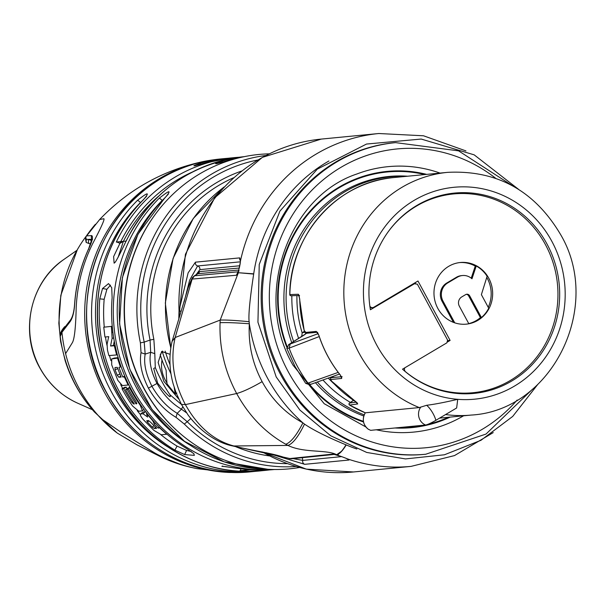 <?xml version="1.0" encoding="UTF-8"?>
<svg xmlns="http://www.w3.org/2000/svg" width="606" height="606" viewBox="0 0 606 606"><rect width="100%" height="100%" fill="white"/><g stroke="black" fill="none" stroke-linecap="round" stroke-linejoin="round"><path stroke-width="0.91" d="M167.354 446.66A154.053 145.925 -95.5 0 1 140.425 202.578A3.098 0.78 -135 0 0 137.403 200.412C148.197 191.89 150.174 191.701 143.334 199.844A3.098 0.78 -135 0 0 143.175 199.904A3.098 0.78 -135 0 0 143.107 200.063M143.334 199.844A157.151 148.856 84.5 0 0 111.239 378.788A157.151 148.856 84.5 0 0 261.565 470.764L269.465 469.908A157.151 148.856 -95.5 0 1 264.534 470.476A157.151 148.856 -95.5 0 1 239.946 470.703L249.831 469.748A157.151 148.856 84.5 0 0 274.412 469.514L274.51 469.506M126.192 241.09A3.098 0.53 -154.4 0 0 126.025 241.165C151.508 191.678 190.867 163.514 244.104 156.681A157.151 148.856 84.5 0 0 185.769 175.679A157.151 148.856 84.5 0 0 185.156 176.043A157.151 148.856 84.5 0 0 126.192 241.09L116.314 242.044A3.098 0.53 25.6 0 1 119.92 243.37L123.397 241.302L118.132 257.255M189.095 444.554A154.053 145.925 -95.5 0 1 162.166 200.465A3.098 0.78 -135 0 0 159.143 198.306C169.938 189.784 171.915 189.587 165.074 197.73A3.098 0.78 -135 0 0 164.915 197.798L137.956 234.295L122.397 277.601L119.594 323.93L129.782 369.243L152.083 409.565L184.542 441.38L224.326 461.893L267.95 469.302M193.837 453.697L187.239 448.925A157.151 148.856 84.5 0 1 112.133 297.66L111.709 287.638L108.535 283.608L102.528 288.532L99.778 298.856A157.151 148.856 -95.5 0 0 174.884 450.122L184.656 454.583L194.352 455.356L193.837 453.697M239.946 470.703A3.098 0.977 -85.5 0 0 240.946 468.847M229.856 467.279L223.402 466.415M222.667 466.037L221.857 466.347L225.311 466.628C225.735 466.514 234.552 468.34 249.778 469.748A3.098 0.977 94.5 0 1 249.717 469.733M205.548 162.855A3.098 0.977 73.9 0 1 205.593 162.832A3.098 0.977 73.9 0 1 205.654 162.825C192.314 166.635 190.337 166.824 199.73 163.4A3.098 0.977 73.9 0 1 200.692 164.249M227.288 160.749A3.098 0.977 73.9 0 1 227.333 160.726A3.098 0.977 73.9 0 1 227.394 160.719C214.054 164.521 212.077 164.718 221.47 161.287A3.098 0.977 73.9 0 1 222.432 162.143M269.14 153.848A157.924 149.591 84.5 0 0 144.258 388.772A157.924 149.591 84.5 0 0 299.523 467.484M265.89 155.484A156.295 148.046 -95.5 0 0 140.395 342.852L141.031 352.677C139.228 362.971 141.69 374.796 148.417 388.143C155.931 401.127 165.12 410.853 175.99 417.322L184.3 424.064A156.295 148.046 -95.5 0 0 296.023 466.506M190.792 418.557L187.239 421.723L177.202 413.307C167.392 407.429 158.999 398.483 152.023 386.469C145.826 374.114 143.539 363.32 145.175 354.078L150.689 352.306C148.887 361.327 150.992 371.713 157.015 383.462L148.417 388.143M175.99 417.322L177.202 413.307L181.452 409.194C171.528 403.346 163.385 394.771 157.015 383.462L157.636 383.098C167.567 395.529 171.672 399.407 169.953 394.733A144.531 136.903 -95.5 0 1 161.938 381.591A144.531 136.903 -95.5 0 1 155.295 367.615L153.719 368.486L157.636 383.098M141.031 352.677L145.175 354.078L144.198 342.117L150.053 340.042L150.689 352.306L154.795 353.654L153.856 339.322L150.053 340.042A146.705 138.963 84.5 0 1 241.673 171.028M182.777 406.838L181.452 409.194L186.557 412.845M181.436 404.444L169.953 394.733M170.112 354.328L161.681 351.472L158.151 362.441L163.832 381.303L178.732 399.051M178.831 318.248L179.035 310.598L181.065 311.416M184.095 302.03L189.625 280.192L197.624 265.958L240.256 261.83M196.056 274.798L199.836 269.64A3.098 2.932 84.5 0 0 197.624 265.958A3.098 2.932 84.5 0 1 195.435 262.171L188.133 272.859L179.035 310.598A167.218 158.386 84.5 0 1 258.52 159.696A167.218 158.386 84.5 0 1 321.248 139.092L262.33 157.386L214.683 197.836L185.413 254.3L178.8 318.332M347.791 459.113L345.117 457.916A167.195 158.371 -95.5 0 1 342.276 456.856L333.095 454.076L289.206 458.621L291.138 458.818L231.295 445.645C220.652 443.289 203.434 435.335 188.171 415.125L181.414 404.399L176.096 392.802L173.21 383.999C169.233 369.713 168.869 355.495 172.104 341.329L175.164 337.512L192.125 279.078L236.408 275.245L238.241 271.753L239.529 267.034M347.541 458.977A3.098 2.932 -95.5 0 0 349.011 460.03L304.735 464.317L266.488 452.788M239.559 266.89A167.195 158.371 -95.5 0 1 240.15 263.784L240.446 261.004L239.711 257.883L240.446 261.004A167.218 158.386 -95.5 0 1 316.082 154.121A167.218 158.386 -95.5 0 1 378.811 133.517L321.248 139.092M328.929 160.991A157.265 148.962 84.5 0 0 253.702 273.836L239.34 272.798L253.672 274.071C249.823 299.591 248.316 315.468 249.142 321.703C235.62 320.392 225.97 319.847 220.19 320.082L220.061 322.703C219.228 347.655 224.765 371.266 236.658 393.529C248.93 415.837 265.307 432.745 285.774 444.243L287.964 445.425L233.818 445.978C214.062 440.683 197.912 426.889 185.383 404.603C173.558 382.068 170.157 359.699 175.164 337.512L220.19 320.082L238.302 272.844A167.218 158.386 -95.5 0 1 238.65 270.549L240.408 261.943M285.774 444.243C290.88 442.38 296.592 435.252 302.909 422.874C285.555 413.36 271.958 399.612 262.125 381.644C252.467 363.562 248.202 344.269 249.331 323.778A161.688 153.159 84.5 0 0 267.647 378.356A161.688 153.159 -95.5 0 0 268.844 380.53A161.688 153.159 84.5 0 0 302.909 422.874L304.515 424.109C313.484 430.199 327.308 437.108 345.988 444.834L346.215 444.933A23.225 6.613 113.2 0 1 336.671 454.735L341.852 451.031M341.595 456.636L302.758 460.401L293.054 458.621M239.181 268.049L199.457 271.617L197.132 274.223M238.666 270.049L198.041 273.685L194.268 275.859M239.128 270.814L238.241 271.753L238.794 270.087M237.772 272.889L238.363 271.814L237.772 272.889L239.34 272.798M237.59 272.814L236.408 275.245L237.757 272.655M172.104 341.329L188.102 287.971C190.754 280.813 192.094 277.851 192.125 279.078L194.518 275.775L238.052 271.814M199.457 271.617A3.098 2.932 -95.1 0 1 198.064 273.677L194.314 275.828L192.284 277.806L188.216 287.623M338.413 454.447L336.648 454.727C326.816 449.334 303.932 453.25 287.964 445.425C292.925 443.637 298.447 436.532 304.515 424.109M334.55 454.386L336.421 454.864M337.625 455.235L336.11 454.773M342.049 456.772L337.413 455.167M346.882 458.621L342.276 456.856M197.367 274.086L197.851 273.738M249.142 321.703L249.331 323.778C235.764 322.756 226 322.4 220.061 322.703M345.988 444.834C342.329 450.947 339.216 454.25 336.648 454.727L336.656 454.727M394.415 142.736A156.53 148.265 84.5 0 0 280.836 374.97A156.53 148.265 84.5 0 0 424.609 454.341L425.745 454.235A156.53 148.265 -95.5 0 1 281.972 374.864A156.53 148.265 -95.5 0 1 395.551 142.63L394.415 142.736M353.525 400.339L349.579 403.043A1.159 1.106 82.3 0 0 349.601 405.066A121.927 115.488 84.5 0 0 365.289 412.807L419.284 407.565L426.639 405.285C434.222 404.376 444.592 402.392 457.727 399.324L456.651 407.974L435.843 420.329A9.022 1.174 151.6 0 1 425.556 425.018L370.652 430.336L368.221 429.162M296.932 295.546A113.027 107.057 84.5 0 0 302.189 332.967L301.652 336.754M356.192 402.149L349.579 403.043A1.159 0.47 -121.4 0 0 349.526 403.066A1.159 0.47 -121.4 0 0 349.473 403.119M302.189 332.959L304.666 331.035M349.601 405.066L349.533 404.641L349.601 405.066L357.714 403.96L357.154 402.937M317.196 332.232A1.159 1.098 -95.5 0 1 316.287 331.414L305.416 332.467L304.257 330.596A121.927 115.488 84.5 0 1 299.735 299.091L298.41 294.266L289.842 294.554A1.159 1.098 88.1 0 0 290.994 295.751L299.137 295.478M316.287 331.414L318.923 335.413M340.246 374.917L341.723 378.447L330.853 379.5L331.535 381.038A121.927 115.488 84.5 0 0 355.002 401.293L357.714 403.96M290.433 294.622L289.842 294.554L290.433 294.622M413.618 283.6L417.375 284.184L447.599 340.087L446.895 342.822L402.52 369.175A100.641 95.324 84.5 0 0 474.013 393.4A100.641 95.324 84.5 0 0 547.036 244.089A100.641 95.324 84.5 0 0 454.598 193.064A100.641 95.324 84.5 0 0 370.395 309.764L415.466 283.154M450.364 193.572A100.641 95.324 -95.5 0 1 459.151 193.564M478.376 392.029A100.641 95.324 -95.5 0 1 469.756 393.711M461.56 393.748A99.861 94.589 84.5 0 0 465.446 393.453L472.945 392.726A99.861 94.589 -95.5 0 1 405.603 371.796A3.098 2.932 -95.5 0 1 404.846 367.797M387.484 232.772A99.861 94.589 -95.5 0 1 453.689 193.928L446.183 194.655A99.861 94.589 84.5 0 0 442.312 195.117M447.72 341.845L450.106 340.42L417.981 281.01L373.804 307.25A3.098 2.932 -95.5 0 1 369.849 306.151M450.106 340.42L447.819 340.648M453.689 193.928A99.861 94.589 -95.5 0 1 557.467 284.206A99.861 94.589 -95.5 0 1 472.945 392.726M448.713 266.322A30.967 29.33 84.5 0 0 435.381 302.5A30.967 29.33 84.5 0 0 466.302 324.149A30.967 29.33 84.5 0 0 477.922 320.332A30.967 29.33 84.5 0 0 491.254 284.153A30.967 29.33 84.5 0 0 460.333 262.504A30.967 29.33 84.5 0 0 448.713 266.322M454.742 322.831L443.024 301.152A13.377 12.673 -95.5 0 1 447.705 282.949L457.416 277.184A13.377 12.673 -95.5 0 1 462.431 275.533A13.377 12.673 -95.5 0 1 471.976 278.79L476.24 265.996A30.967 29.33 -95.5 0 1 487.11 276.275L481.384 294.645L488.724 308.212A30.967 29.33 -95.5 0 1 481.406 317.536L469.65 295.796A3.098 2.932 84.5 0 0 465.643 294.607L461.734 296.932A6.81 6.454 84.5 0 0 459.34 306.197L468.824 323.733A30.967 29.33 -95.5 0 1 466.059 324.172M481.406 317.536L480.414 317.635A30.967 29.33 -95.5 0 1 476.437 320.476A30.967 29.33 -95.5 0 1 468.764 323.619M453.455 322.369L442.032 301.243L443.024 301.152M459.59 262.587A30.967 29.33 -95.5 0 1 475.255 266.095L471.233 278.154M462.431 275.533L461.446 275.632A13.377 12.673 84.5 0 0 456.424 277.275L446.72 283.04A13.377 12.673 84.5 0 0 442.032 301.243M476.24 265.996L475.255 266.095M486.762 277.404A30.967 29.33 -95.5 0 1 488.224 307.295M466.317 294.319A3.098 2.932 -95.5 0 1 468.658 295.895L480.414 317.635M333.823 376.106L330.884 377.894M318.142 333.648L288.971 344.473L286.789 348.344L295.054 366.569L305.424 382.977L305.727 383.378L308.037 383.136L310.522 384.363L311.552 384.015M338.216 372.387L308.037 383.136A139.342 131.987 -95.5 0 1 297.379 366.35A139.342 131.987 -95.5 0 1 289.115 348.147L290.115 344.359M310.499 384.363L308.916 384.515L305.727 383.378M319.241 336.565L289.115 348.147L286.789 348.344M155.295 367.615L154.795 353.654M162.552 351.086L160.196 354.783A142.092 134.585 84.5 0 0 165.938 369.766L166.18 370.683A310.742 169.468 -42.3 0 0 166.726 380.295A310.742 169.468 -42.3 0 0 167.097 383.939L175.346 394.173L176.854 393.029M162.014 360.085L162.014 360.138C160.787 367.1 161.916 373.841 165.393 380.371L166.991 383.037M163.135 363.055A139.266 131.911 -95.5 0 1 162.014 360.138M171.021 373.902A141.887 134.396 -95.5 0 1 162.196 351.291M174.202 387.355A315.309 169.9 137.9 0 0 175.346 394.173M165.165 351.116A138.782 131.457 84.5 0 0 170.036 364.683M158.499 196.238A151.765 143.751 84.5 0 0 123.397 241.302M126.025 241.165C120.564 253.005 115.011 263.284 114.905 262.39L114.117 263.186L113.625 256.611L119.92 243.37A154.053 145.925 -95.5 0 1 192.147 172.119M213.456 159.825A157.068 148.773 84.5 0 0 199.775 162.325A157.068 148.773 84.5 0 0 84.704 310.825A157.068 148.773 84.5 0 0 194.026 466.506A157.068 148.773 84.5 0 0 195.087 466.825A157.068 148.773 84.5 0 0 229.825 472.483L196.973 468.643A154.765 146.591 -95.5 0 1 184.822 465.658A154.765 146.591 -95.5 0 1 155 453.114L121.139 432.32L100.907 418.42A140.706 133.282 -95.5 0 1 65.599 353.631L72.319 342.754C74.424 339.216 75.705 327.778 76.167 308.439A154.765 146.591 -95.5 0 1 80.999 275.139A154.765 146.591 -95.5 0 1 92.589 243.817C101.157 227.5 104.914 219.137 103.853 218.713L99.687 219.523M213.562 159.802L199.775 162.325C161.014 171.324 127.692 190.329 99.801 219.349L85.113 237.794M94.407 411.974A134.547 127.442 -95.5 0 1 93.044 410.429A134.547 127.442 -95.5 0 1 64.895 358.775A134.547 127.442 -95.5 0 1 60.236 336.444L61.941 332.323L69.811 322.066C72.493 318.536 74.121 312.507 74.682 303.97A154 145.864 -95.5 0 1 88.749 248.642C92.233 241.233 93.248 236.885 91.786 235.605L86.453 235.878L85.469 237.166M194.958 468.226L189.617 467.029A154 145.864 -95.5 0 1 156.909 454.848L136.608 444.63L117.193 433.04L94.43 412.004M85.461 237.196L84.992 237.847A134.373 127.283 84.5 0 0 77.341 249.664A134.373 127.283 84.5 0 0 76.106 251.861A134.373 127.283 84.5 0 0 60.108 335.754L60.206 336.057A3.098 3.06 16.4 0 0 60.236 336.444L62.274 330.558A3.098 3.045 28.2 0 0 61.941 332.323A140.706 133.282 -95.5 0 0 65.599 353.631M64.759 326.619C61.623 330.126 60.077 333.164 60.108 335.747L60.214 336.512M137.388 445.001A3.098 2.833 -65.6 0 1 136.608 444.63M156.909 454.848L156.674 454.121L156.909 454.848M86.158 242.415L86.302 239.173L85.257 237.499L86.158 242.415L88.741 243.438L88.196 239.453L86.302 239.173A3.098 3.091 -124.8 0 1 86.453 235.878A140.706 133.282 -95.5 0 1 95.293 224.402A140.706 133.282 -95.5 0 1 95.384 224.288M92.014 239.234A3.098 3.068 -78.9 0 1 91.786 235.605M88.749 248.649L88.9 249.089L88.749 248.649M70.652 319.786A3.098 3 44.9 0 0 69.811 322.066M88.741 243.438L90.658 243.968M91.764 240.521L88.196 239.453A619.09 40.201 41.1 0 1 91.976 239.514M140.478 202.677L144.183 198.882M162.219 200.571L165.923 196.768M191.299 451.546L186.58 450.432L177.05 446.099L174.884 450.122M102.528 288.532L106.883 289.282L104.164 299.303A152.507 144.455 84.5 0 0 104.27 327.142M105.467 336.966A152.507 144.455 84.5 0 0 106.967 345.284M109.451 355.54A152.507 144.455 84.5 0 0 110.959 360.646M120.685 384.643A152.507 144.455 84.5 0 0 122.67 388.454M137.198 410.648A152.507 144.455 84.5 0 0 140.35 414.527M160.901 434.737A152.507 144.455 84.5 0 0 177.05 446.099M106.883 289.282L110.497 285.115M143.092 411.966L140.539 414.095L143.092 411.966L145.743 411.838M118.155 357.616L114.36 358.078M126.215 387.173L124.586 387.332L122.026 388.825L123.662 388.666L126.215 387.173A152.507 144.455 84.5 0 0 127.063 388.749M128.298 388.105L125.578 389.635L128.366 388.802M110.58 346.011L114.345 345.761L116.617 354.949L108.883 355.586A155.606 147.387 84.5 0 1 107.429 349.874L107.088 344.314A378.129 178.603 -40.2 0 1 108.739 336.656L104.936 337.019L103.755 327.202L111.39 326.376L112.133 338.292A375.925 179.331 139.7 0 0 110.58 346.011L113.443 345.367A377.311 176.952 -40.1 0 1 114.276 341.216M113.443 345.367L115.064 345.253M159.749 427.919A155.606 147.387 -95.5 0 0 166.786 434.244L161.287 434.76L153.901 430.366L143.145 419.443C140.516 416.246 139.759 414.413 140.865 413.966L142.978 413.747L147.652 417.042A357.426 183.853 -41.3 0 1 146.455 413.428L152.81 420.829A336.997 177.369 138.4 0 0 154.242 424.139L158.264 428.101L159.923 427.715M146.781 420.731L147.485 422.193L152.409 427.23L154.394 428.51L156.628 428.336L150.523 422.14L148.22 420.519L146.697 420.769M154.242 424.139L155.295 423.003M158.264 428.101L159.204 427.01M117.556 358.267L120.397 366.963L118.958 367.38A155.606 147.387 -95.5 0 0 122.783 376.993L124.351 376.962L128.116 384.999L122.374 385.583L117.829 380.363L111.716 364.903L111.678 358.926L118.276 358.04M115.004 367.562L115.064 369.774L117.231 375.212L118.829 377.212L121.139 377.076L117.246 367.334L114.943 367.577M120.397 366.963L121.079 366.698M122.783 376.993L124.73 376.061M124.351 376.962L124.987 376.659M128.116 384.999L128.699 384.681M136.797 403.255L136.024 403.838L136.714 403.748M136.789 403.641L135.986 401.558A155.606 147.387 84.5 0 1 128.071 388.241L130.26 387.749M136.024 403.838A155.606 147.387 -95.5 0 1 127.245 389.469M125.578 389.635A155.606 147.387 84.5 0 0 134.35 403.99L133.668 403.982L134.115 403.641M132.691 401.528L131.737 402.225L133.668 403.982M131.737 402.225A155.606 147.387 -95.5 0 1 123.662 388.666M122.026 388.825A155.606 147.387 84.5 0 0 132.631 406.065L138.782 411.224L142.084 410.921L143.948 409.482M140.698 404.982L140.281 405.308L142.418 410.792M140.281 405.308A155.606 147.387 -95.5 0 1 129.684 388.082M128.071 388.241L129.949 387.143M111.39 326.376L112.239 326.301M114.345 345.761L115.132 345.579M116.617 354.949L117.344 354.737M174.127 428.048A157.151 148.856 -95.5 0 1 153.644 216.63M116.314 242.044A157.151 148.856 -95.5 0 1 174.71 177.331A157.151 148.856 -95.5 0 1 175.27 176.997A157.151 148.856 -95.5 0 1 234.227 157.636A157.151 148.856 -95.5 0 1 239.173 157.242L231.257 157.924A157.151 148.856 84.5 0 0 205.654 162.825M250.695 471.816C193.67 478.043 134.721 445.698 106.542 392.756C64.706 320.589 90.976 217.652 161.317 178.376C179.671 167.536 199.366 161.067 220.387 158.977A157.151 148.856 84.5 0 0 161.438 178.338A157.151 148.856 84.5 0 0 160.613 178.831A157.151 148.856 84.5 0 0 93.915 362.433A157.151 148.856 84.5 0 0 250.695 471.816L255.641 471.332A157.151 148.856 -95.5 0 1 105.308 379.364A157.151 148.856 -95.5 0 1 137.403 200.412M258.595 471.013A157.151 148.856 -95.5 0 1 255.641 471.332L258.603 471.013M274.162 469.506A157.151 148.856 -95.5 0 1 126.374 375.697A157.151 148.856 -95.5 0 1 159.143 198.306M165.074 197.73A157.151 148.856 84.5 0 0 129.919 369.175A157.151 148.856 84.5 0 0 267.905 469.302M199.73 163.4A157.151 148.856 -95.5 0 1 225.334 158.499L220.387 158.977M221.47 161.287A157.151 148.856 -95.5 0 1 243.862 156.742M237.764 158.136A157.151 148.856 84.5 0 0 227.394 160.719M287.221 463.643A153.204 145.114 -95.5 0 1 187.239 421.723L184.3 424.064M140.395 342.852L144.198 342.117A153.204 145.114 -95.5 0 1 257.808 159.984M235.901 446.766A146.705 138.963 84.5 0 0 269.276 455.901M170.839 347.738A148.576 140.736 -95.5 0 1 223.917 187.186M262.481 451.993A167.218 158.386 84.5 0 0 353.503 471.968L411.057 466.385A167.218 158.386 -95.5 0 1 347.435 458.871L347.602 458.848M195.435 262.171L239.711 257.883A3.098 2.932 -95.5 0 0 240.234 260.527M346.215 444.933A157.265 148.962 84.5 0 0 356.836 449.001M338.731 455.621L338.693 455.583A167.218 158.386 -95.5 0 1 336.641 454.72M302.341 457.666L302.758 460.401A3.098 2.932 84.5 0 0 304.735 464.317M199.836 269.64L239.62 265.784M262.125 381.644C251.49 387.802 243.006 391.764 236.658 393.529L185.383 404.603L181.421 404.399M495.663 178.262A150.099 142.175 84.5 0 0 316.756 185.466A150.099 142.175 84.5 0 0 288.183 371.63A150.099 142.175 -95.5 0 0 517.145 400.043M376.258 429.79L381.788 430.881A133.335 126.298 84.5 0 0 463.567 415.799M440.054 173.081A133.335 126.298 84.5 0 0 356.896 173.983C287.842 196.859 252.725 296.152 293.009 365.153L324.21 403.725L365.85 426.965M286.729 347.071A128.707 121.912 -95.5 0 1 306.507 215.335A128.707 121.912 -95.5 0 1 426.677 174.376M450.197 417.095A128.707 121.912 -95.5 0 1 394.847 427.987M363.524 421.996A128.707 121.912 -95.5 0 1 308.886 384.522M424.92 174.551A128.116 121.359 84.5 0 0 306.583 216.145A128.116 121.359 84.5 0 0 287.017 346.276M309.568 384.454A128.116 121.359 84.5 0 0 363.403 421.337M399.377 427.548A128.116 121.359 84.5 0 0 424.367 425.132M427.806 424.359A128.116 121.359 84.5 0 0 448.432 417.269M407.649 176.225A123.495 116.973 84.5 0 0 291.774 342.685M315.415 382.689A123.495 116.973 84.5 0 0 363.767 415.996M364.183 414.837A123.018 116.519 -95.5 0 1 317.317 382.007M293.637 341.526A123.018 116.519 -95.5 0 1 406.3 176.354M298.614 338.436A118.39 112.14 -95.5 0 1 291.85 295.72M350.488 402.467A118.39 112.14 -95.5 0 1 322.968 379.985M328.263 378.091A113.027 107.057 84.5 0 0 334.058 383.833M305.318 334.111A3.098 2.932 -95.5 0 1 305.735 333.103M304.962 332.346L302.674 332.565M419.284 407.565A121.927 115.488 -95.5 0 1 359.131 353.245A121.927 115.488 -95.5 0 1 447.607 172.354L393.605 177.581A121.927 115.488 84.5 0 0 289.842 294.554M439.555 418.125L471.12 415.072A121.927 115.488 -95.5 0 1 445.577 414.549M318.938 335.466A121.927 115.488 84.5 0 0 327.884 356.275A121.927 115.488 84.5 0 0 340.314 375M298.41 294.266A1.159 1.098 88.1 0 0 299.266 295.433M425.556 425.018A11.612 10.999 -95.5 0 1 420.814 407.043M365.335 412.792A11.612 10.999 84.5 0 0 368.599 429.419M457.727 399.324A106.444 100.823 -95.5 0 1 376.803 345.208A106.444 100.823 -95.5 0 1 414.11 200.397A106.444 100.823 -95.5 0 1 551.808 241.256A106.444 100.823 -95.5 0 1 549.907 350.473A106.444 100.823 -95.5 0 1 457.727 399.324M426.639 405.285A11.612 3.401 59.3 0 1 433.222 413.875A11.612 3.401 59.3 0 1 435.843 420.329M469.65 295.796L468.658 295.895M457.416 277.184L456.424 277.275M447.705 282.949L446.72 283.04M317.233 332.262L306.583 333.292L304.257 330.596M305.416 332.467A1.159 1.098 84.5 0 0 306.56 333.292M341.723 378.447A1.159 1.098 -95.5 0 1 341.595 377.046M341.436 376.712L331.111 377.712A1.159 1.098 84.5 0 0 330.853 379.5M331.535 381.038L330.361 378.947L330.974 377.758M288.971 344.473L302.947 335.769A3.098 0.947 -121.9 0 0 302.818 335.815A3.098 0.947 -121.9 0 0 302.72 335.913M302.947 335.769A7.742 1.045 -29.4 0 0 306.416 333.3M233.636 177.74A143.614 136.032 84.5 0 0 153.856 339.322M116.557 432.548A140.706 133.282 -95.5 0 1 115.443 431.684M115.42 431.661A140.706 133.282 -95.5 0 1 100.907 418.42M65.183 360.759L64.895 358.775M93.044 410.429L92.597 409.914M77.795 403.24C61.426 395.794 48.775 384.015 39.829 367.918C19.324 332.156 30.361 281.813 63.865 259.466A81.901 77.583 84.5 0 0 40.049 368.062A81.901 77.583 84.5 0 0 77.795 403.24L92.438 409.732M184.656 454.583L186.58 450.432M104.164 299.303L99.778 298.856M142.978 413.747L145.205 411.754M147.485 422.193L148.879 420.746M152.409 427.23L153.848 425.594M154.394 428.51L155.492 427.23M111.799 358.904L114.595 358.002M115.064 369.774L117.746 368.683M117.231 375.212L119.844 374.031M118.829 377.212L120.791 376.281M112.102 332.262L112.875 332.156M112.133 338.292L113.723 338.019M146.629 196.215L143.175 199.904C101.24 240.877 86.044 308.704 106.012 365.683C127.396 432.555 195.215 478.399 261.565 470.764M249.778 469.748L274.412 469.514M170.778 348.17L165.332 303.023L173.081 258.398L193.306 218.463L224.122 186.966M411.057 466.385L454.5 455.583L493.231 432.601M465.938 150.909L423.518 135.782L378.811 133.517M261.815 451.864L306.272 469.127L353.503 471.968M238.249 271.321L237.204 273.526M231.295 445.645C263.534 452.735 271.935 453.243 284.608 457.53M291.138 458.818L335.216 454.333M518.577 189.352L474.18 154.848L421.2 139.054L366.524 144.046L317.294 169.157L279.919 211.115L259.239 264.443L257.944 322.218L276.192 376.932L299.864 410.042L330.724 435.782L366.721 452.447L405.482 458.924L444.433 454.78L480.975 440.289L512.706 416.42L537.507 384.757M512.843 185.974L458.575 150.856L395.551 142.63M425.745 454.235L486.012 434.063L532.53 389.181M365.327 412.83L349.548 405.058A1.159 1.159 0 0 1 349.526 403.066L353.768 400.058M331.467 381.022L357.32 403.02M304.197 330.596L299.031 295.281L299.546 295.463M393.605 177.581C337.337 181.777 290.047 235.037 289.782 294.561A1.159 1.159 0 0 0 290.994 295.751M365.274 412.807C361.888 419.163 362.903 424.647 368.304 429.26M471.12 415.072C552.301 410.648 603.334 306.363 560.489 234.37C534.447 190.557 496.822 169.885 447.607 172.354M415.224 283.207L413.913 283.426M372.645 307.628L370.099 307.878M342.095 376.621L341.686 377.311L340.246 374.985C330.8 363.191 323.672 350.018 318.877 335.459L317.453 332.24M331.027 377.727L333.679 376.152M288.486 344.731L305.848 333.777M339.511 374.061L311.12 384.227M229.825 472.483L243.839 472.309M77.341 249.664L60.82 295.319L58.843 323.187L60.585 341.375L65.168 360.699C71.031 379.151 80.25 395.65 92.839 410.194L93.71 411.194M63.865 259.466L76.992 250.278M181.558 464.863L156.848 454.833L137.017 444.865L117.193 433.04M92.521 239.582L92.044 238.696L88.665 248.71C80.681 266.178 75.992 284.608 74.606 304C74.099 311.295 72.781 316.552 70.66 319.771L62.274 330.558M231.257 157.924L205.601 162.832L194.837 165.802M228.295 158.242L225.334 158.499M237.81 158.128L216.577 163.696M168.37 194.109L164.915 197.798M111.678 358.926L114.473 358.025"/></g></svg>
